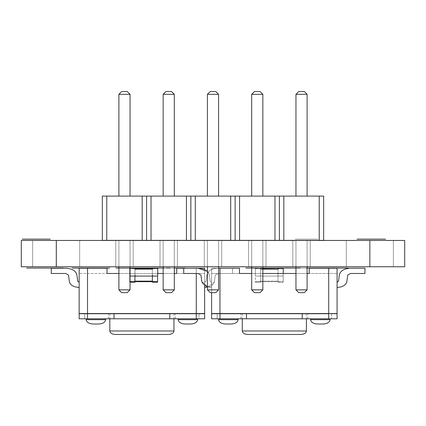 <?xml version="1.0" encoding="UTF-8"?>
<svg xmlns="http://www.w3.org/2000/svg" width="426" height="426" viewBox="0 0 426 426"><rect width="100%" height="100%" fill="white"/><g stroke="black" fill="none" stroke-linecap="round" stroke-linejoin="round"><path stroke-width="0.32" stroke-dasharray="2.13 1.6" d="M283.231 273.471L283.231 275.303A0.783 0.783 0 0 1 282.449 276.085L278.79 276.085A0.783 0.783 0 0 1 278.002 275.303A0.783 0.783 0 0 0 278.79 276.085L282.449 276.085L278.79 276.085A0.783 0.783 0 0 1 278.002 275.303L278.002 276.085L260.579 276.085L260.579 275.303A0.783 0.783 0 0 1 259.791 276.085L256.132 276.085A0.783 0.783 0 0 1 255.35 275.303A0.783 0.783 0 0 0 256.132 276.085L259.791 276.085L256.132 276.085A0.783 0.783 0 0 1 255.35 275.303A0.783 0.783 0 0 0 256.132 276.085L259.791 276.085A0.783 0.783 0 0 0 260.579 275.303L260.579 276.085L278.002 276.085L260.579 276.085L260.579 275.303A0.783 0.783 0 0 1 259.791 276.085A0.783 0.783 0 0 0 260.579 275.303L260.579 276.085L278.002 276.085L278.002 275.303A0.783 0.783 0 0 0 278.79 276.085L282.449 276.085A0.783 0.783 0 0 0 283.231 275.303A0.783 0.783 0 0 1 282.449 276.085A0.783 0.783 0 0 0 283.231 275.303L283.231 269.03A0.783 0.783 0 0 0 282.449 268.247L278.79 268.247A0.783 0.783 0 0 0 278.002 269.03A0.783 0.783 0 0 1 278.79 268.247L282.449 268.247A0.783 0.783 0 0 1 283.231 269.03L283.231 282.188L278.002 282.188L283.231 282.188L283.231 268.247L278.002 268.247L278.002 282.188L278.002 281.666L283.231 281.666L260.579 281.666L260.579 282.188L255.35 282.188L260.579 282.188L260.579 281.666L278.002 281.666L278.002 269.03L260.579 269.03A0.783 0.783 0 0 0 259.791 268.247L256.132 268.247A0.783 0.783 0 0 0 255.35 269.03L255.35 275.303L255.35 269.03A0.783 0.783 0 0 1 256.132 268.247L259.791 268.247L256.132 268.247A0.783 0.783 0 0 0 255.35 269.03L255.35 275.303L255.35 269.03A0.783 0.783 0 0 1 256.132 268.247L259.791 268.247A0.783 0.783 0 0 1 260.579 269.03A0.783 0.783 0 0 0 259.791 268.247A0.783 0.783 0 0 1 260.579 269.03L278.002 269.03A0.783 0.783 0 0 1 278.79 268.247M283.231 269.03A0.783 0.783 0 0 0 282.449 268.247M262.842 269.03L278.002 269.03M278.002 275.303L278.002 276.085L278.002 275.303M176.753 273.471L176.753 268.247L176.753 273.471L204.634 273.471L204.634 268.247L204.634 273.471L176.753 273.471L176.753 268.247L204.634 268.247L176.753 268.247L204.634 268.247L204.634 313.557L87.522 313.557L87.522 268.247L79.156 268.247L107.043 268.247L107.043 273.471L79.156 273.471L107.043 273.471L107.043 268.247L107.043 273.471M196.269 273.471L196.269 268.247L198.154 268.247C204.443 268.604 208.149 270.723 209.267 274.61L210.215 281.389L211.605 282.188L211.605 287.417L207.425 286.826L211.605 287.417C206.104 287.103 202.861 285.244 201.881 281.847L200.934 275.063L198.154 273.471L183.723 273.471L183.723 268.247L198.154 268.247C204.443 268.604 208.149 270.723 209.267 274.61L210.215 281.389L211.605 282.188L211.605 287.417C206.104 287.103 202.861 285.244 201.881 281.847L200.934 275.063L198.154 273.471L183.723 273.471L183.723 268.247L198.154 268.247M87.522 268.247L107.043 268.247L79.156 268.247L79.156 313.557L196.269 313.728L87.522 313.557L196.269 313.557L196.269 268.247L183.723 268.247L183.723 273.471L198.154 273.471M196.269 318.781L196.269 313.728L204.634 313.728L204.634 318.781L204.634 313.728L199.059 313.728L204.634 313.728L204.634 318.781L169.782 318.781L169.782 313.728L196.269 313.728L79.156 313.728L84.737 313.728L79.156 313.728L79.156 318.781L84.737 318.781L84.737 313.728L84.737 318.781L79.156 318.781L79.156 313.728L79.156 318.781L114.014 318.781L114.014 313.728L87.522 313.728L87.522 318.781M114.014 318.781L169.782 318.781L169.782 313.728L114.014 313.728L114.014 318.781L114.014 313.728M79.156 268.247L79.156 273.471L79.156 268.247M79.156 282.188L79.156 287.417L79.156 282.188L79.156 287.417L79.156 282.188L77.772 281.389L79.156 282.188L77.772 281.389L76.818 274.61C75.7 270.723 71.999 268.604 65.71 268.247L51.274 268.247L51.274 273.471L65.71 273.471L68.485 275.063L65.71 273.471L51.274 273.471L65.71 273.471M69.438 281.847C70.412 285.244 73.655 287.103 79.156 287.417C73.655 287.103 70.412 285.244 69.438 281.847L68.485 275.063L69.438 281.847M77.772 281.389L76.818 274.61C75.7 270.723 71.999 268.604 65.71 268.247L51.274 268.247L51.274 273.471L51.274 268.247L65.71 268.247M204.634 282.188L204.634 287.417C210.135 287.103 213.378 285.244 214.358 281.847L215.306 275.063L218.085 273.471L232.516 273.471L232.516 268.247L218.085 268.247C211.797 268.604 208.09 270.723 206.972 274.61L206.024 281.389L204.634 282.188L204.634 287.417C210.135 287.103 213.378 285.244 214.358 281.847L215.306 275.063L218.085 273.471L232.516 273.471L232.516 268.247L218.085 268.247C211.797 268.604 208.09 270.723 206.972 274.61L206.024 281.389L204.634 282.188L204.634 287.417L204.634 282.188L206.024 281.389L204.634 282.188M204.634 285.585L204.634 269.541M218.085 273.471L215.306 275.063L214.358 281.847L215.306 275.063L218.085 273.471L232.516 273.471L232.516 268.247L218.085 268.247C211.797 268.604 208.09 270.723 206.972 274.61L206.024 281.389L206.972 274.61C208.09 270.723 211.797 268.604 218.085 268.247L232.516 268.247L232.516 273.471L218.085 273.471M207.425 287.161L214.358 281.847L207.425 287.161M174.314 273.471L163.158 273.471L174.314 273.471M157.753 273.471L118.891 273.471L157.753 273.471M204.634 318.781L199.059 318.781L199.059 313.728L199.059 318.781L204.634 318.781M197.664 318.781L178.148 318.781L197.664 318.781L178.148 318.781L197.664 318.781L197.664 319.654L178.148 319.654L197.664 319.654C197.222 322.285 194.895 323.733 190.694 324.01L185.118 324.01C180.912 323.733 178.59 322.285 178.148 319.654L197.664 319.654M105.648 318.781L86.132 318.781L105.648 318.781L86.132 318.781L105.648 318.781L105.648 319.654L86.132 319.654L105.648 319.654C105.206 322.285 102.879 323.733 98.678 324.01L93.102 324.01C88.896 323.733 86.574 322.285 86.132 319.654L105.648 319.654M141.895 318.781L175.358 318.781L141.895 318.781M86.132 318.781L86.132 319.654M93.102 324.01L98.678 324.01L93.102 324.01M178.148 318.781L178.148 319.654M141.895 313.557L175.358 313.557L141.895 313.557M115.409 334.469L168.387 334.469M169.782 318.781L169.782 313.728M130.047 268.534A0.783 0.783 0 0 0 129.871 269.03L129.871 275.303A0.783 0.783 0 0 0 130.654 276.085L134.318 276.085A0.783 0.783 0 0 0 135.101 275.303L135.101 276.085L152.529 276.085L152.529 275.303A0.783 0.783 0 0 0 153.312 276.085L156.97 276.085A0.783 0.783 0 0 0 157.753 275.303L157.753 269.03A0.783 0.783 0 0 0 156.97 268.247L153.312 268.247A0.783 0.783 0 0 0 152.529 269.03L135.101 269.03A0.783 0.783 0 0 0 134.318 268.247L130.654 268.247A0.783 0.783 0 0 0 129.871 269.03L129.871 275.303A0.783 0.783 0 0 0 130.047 275.798M262.842 268.769L260.579 268.769L260.579 281.139L260.579 268.769L255.35 268.769L255.35 282.188L255.35 281.666L260.579 281.666L260.579 268.247L255.35 268.247L260.579 268.247L260.579 281.666L260.579 281.139L260.579 281.666L255.35 281.666L255.35 268.247L255.35 268.769L283.231 268.769M278.002 269.291L278.002 281.139L278.002 269.291L260.579 269.291L278.002 269.291M157.583 268.534L157.583 275.798M157.583 281.666L157.583 268.247L152.354 268.247L152.354 282.188L157.583 282.188L157.583 281.666L134.925 281.666L134.925 282.188L129.696 282.188L129.696 281.666L129.696 282.188L130.047 282.188M130.047 268.375A0.783 0.783 0 0 0 129.696 269.03L129.696 275.303L129.696 269.03A0.783 0.783 0 0 1 130.484 268.247L134.142 268.247A0.783 0.783 0 0 1 134.925 269.03L152.354 269.03L152.354 276.085L134.925 276.085L134.925 268.534M152.396 268.769L157.583 268.769L152.354 268.769L152.354 281.139L152.354 268.769L134.925 268.769L134.925 268.247L130.047 268.247M152.354 281.139L152.354 281.666L152.354 281.139L134.925 281.139L134.925 281.666L129.696 281.666L129.696 268.247L129.696 281.666L130.047 281.666M135.053 268.769L134.925 281.666L134.925 268.769L129.696 268.769L134.925 268.769L134.925 281.139M130.047 275.952A0.783 0.783 0 0 1 129.696 275.303A0.783 0.783 0 0 0 130.484 276.085L134.142 276.085A0.783 0.783 0 0 0 134.925 275.303A0.783 0.783 0 0 1 134.142 276.085M156.795 268.247A0.783 0.783 0 0 1 157.583 269.03L157.583 275.303L157.583 269.03A0.783 0.783 0 0 0 156.795 268.247L153.136 268.247A0.783 0.783 0 0 0 152.354 269.03L134.925 269.03A0.783 0.783 0 0 0 134.142 268.247M135.101 276.085L152.354 276.085L152.354 275.303A0.783 0.783 0 0 0 153.136 276.085L156.795 276.085A0.783 0.783 0 0 0 157.583 275.303A0.783 0.783 0 0 1 156.795 276.085M134.925 275.798L134.925 276.085M152.354 276.085L152.354 275.303A0.783 0.783 0 0 0 152.529 275.798M102.336 240.36L102.336 196.093L323.664 196.093L102.336 196.093L102.336 240.36L106.761 240.36L106.761 196.093L102.336 196.093L102.336 240.36L142.177 240.36L142.177 196.093L106.761 196.093L106.761 240.36L102.336 240.36M319.239 240.36L319.239 196.093L319.239 240.36L319.239 196.093L323.664 196.093L323.664 240.36L323.664 196.093L323.664 240.36L106.761 240.36L106.761 196.093M130.047 240.36L130.047 289.856L127.257 292.641L130.047 289.856L118.891 289.856L130.047 289.856L130.047 240.36L118.891 240.36L130.047 240.36L118.891 240.36L118.891 289.856L118.891 240.36L130.047 240.36L130.047 289.856L118.891 289.856L121.682 292.641L127.257 292.641L121.682 292.641L118.891 289.856L118.891 240.36M174.314 240.36L174.314 289.856L171.524 292.641L174.314 289.856L163.158 289.856L174.314 289.856L174.314 240.36L163.158 240.36L174.314 240.36L163.158 240.36L163.158 289.856L163.158 240.36L174.314 240.36L174.314 289.856L163.158 289.856L165.948 292.641L163.158 289.856L163.158 240.36M218.575 240.36L218.575 289.856L215.79 292.641L218.575 289.856L207.425 289.856L218.575 289.856L218.575 240.36L207.425 240.36L218.575 240.36L207.425 240.36L207.425 289.856L207.425 240.36L218.575 240.36L218.575 289.856L207.425 289.856L210.21 292.641L207.425 289.856L207.425 240.36M307.109 240.36L307.109 289.856L304.318 292.641L307.109 289.856L295.953 289.856L307.109 289.856L307.109 240.36L295.953 240.36L307.109 240.36L295.953 240.36L295.953 289.856L295.953 240.36L307.109 240.36L307.109 289.856L295.953 289.856L298.743 292.641L295.953 289.856L295.953 240.36M262.842 240.36L251.686 240.36L262.842 240.36L251.686 240.36L251.686 289.856L251.686 240.36L262.842 240.36L262.842 289.856L262.842 240.36L262.842 289.856L251.686 289.856L254.476 292.641L260.052 292.641L254.476 292.641L251.686 289.856L251.686 240.36M118.891 196.093L130.047 196.093L130.047 94.322L130.047 196.093L118.891 196.093L130.047 196.093L118.891 196.093L118.891 94.322L121.682 91.531L127.257 91.531L121.682 91.531L118.891 94.322L121.682 91.531L127.257 91.531L130.047 94.322L118.891 94.322L118.891 196.093L118.891 94.322L130.047 94.322L127.257 91.531L130.047 94.322L118.891 94.322M163.158 196.093L174.314 196.093L174.314 94.322L174.314 196.093L163.158 196.093L174.314 196.093L163.158 196.093L163.158 94.322L165.948 91.531L163.158 94.322L165.948 91.531L171.524 91.531L165.948 91.531L171.524 91.531L174.314 94.322L163.158 94.322L163.158 196.093L163.158 94.322L174.314 94.322L171.524 91.531L174.314 94.322L163.158 94.322M207.425 196.093L218.575 196.093L218.575 94.322L218.575 196.093L207.425 196.093L218.575 196.093L207.425 196.093L207.425 94.322L210.21 91.531L207.425 94.322L210.21 91.531L215.79 91.531L210.21 91.531L215.79 91.531L218.575 94.322L207.425 94.322L207.425 196.093L207.425 94.322L218.575 94.322L215.79 91.531L218.575 94.322L207.425 94.322M295.953 196.093L307.109 196.093L307.109 94.322L307.109 196.093L295.953 196.093L307.109 196.093L295.953 196.093L295.953 94.322L298.743 91.531L295.953 94.322L298.743 91.531L304.318 91.531L298.743 91.531L304.318 91.531L307.109 94.322L295.953 94.322L295.953 196.093L295.953 94.322L307.109 94.322L304.318 91.531L307.109 94.322L295.953 94.322M251.686 196.093L262.842 196.093L262.842 94.322L262.842 196.093L251.686 196.093L262.842 196.093L251.686 196.093L251.686 94.322L254.476 91.531L260.052 91.531L254.476 91.531L251.686 94.322L254.476 91.531L260.052 91.531L262.842 94.322L251.686 94.322L251.686 196.093L251.686 94.322L262.842 94.322L260.052 91.531L262.842 94.322L251.686 94.322M319.239 196.093L283.822 196.093L283.822 240.36L283.822 196.093L279.397 196.093L279.397 240.36L279.397 196.093L274.972 196.093L274.972 240.36L274.972 196.093L239.561 196.093L239.561 240.36L239.561 196.093L235.131 196.093L235.131 240.36L235.131 196.093L230.706 196.093L230.706 240.36L230.706 196.093L195.294 196.093L195.294 240.36L195.294 196.093L190.869 196.093L190.869 240.36L190.869 196.093L186.439 196.093L186.439 240.36L186.439 196.093L151.028 196.093L151.028 240.36L151.028 196.093L146.603 196.093L146.603 240.36L146.603 196.093L142.177 196.093L142.177 240.36L106.761 240.36M262.842 289.856L251.686 289.856L254.476 292.641L260.052 292.641L262.842 289.856L260.052 292.641L262.842 289.856L251.686 289.856M174.314 289.856L171.524 292.641L165.948 292.641L171.524 292.641L165.948 292.641L163.158 289.856M218.575 289.856L215.79 292.641L210.21 292.641L215.79 292.641L210.21 292.641L207.425 289.856M307.109 289.856L304.318 292.641L298.743 292.641L304.318 292.641L298.743 292.641L295.953 289.856M142.177 240.36L142.177 196.093M146.603 240.36L146.603 196.093M151.028 240.36L151.028 196.093M186.439 240.36L186.439 196.093M190.869 240.36L190.869 196.093M195.294 240.36L195.294 196.093M230.706 240.36L230.706 196.093M235.131 240.36L235.131 196.093M239.561 240.36L239.561 196.093M274.972 240.36L274.972 196.093M279.397 240.36L279.397 196.093M283.822 240.36L283.822 196.093M118.891 266.761L118.891 240.45M130.047 266.761L130.047 240.45M163.158 266.761L163.158 240.45M174.314 266.761L174.314 240.45M207.425 266.761L207.425 240.45M218.575 266.761L218.575 240.45M295.953 266.761L295.953 240.45M307.109 266.761L307.109 240.45M262.842 266.761L262.842 240.45M251.686 266.761L251.686 240.45M130.047 196.093L130.047 94.322M174.314 196.093L174.314 94.322M218.575 196.093L218.575 94.322M307.109 196.093L307.109 94.322M262.842 196.093L262.842 94.322M130.047 289.856L127.257 292.641L121.682 292.641L118.891 289.856M219.97 318.781L219.97 313.728L211.605 313.728L217.18 313.728L211.605 313.728L211.605 318.781L302.226 318.781L302.226 313.728L302.226 318.781L337.083 318.781L337.083 313.728L219.97 313.728L219.97 268.247L211.605 268.247L211.605 313.557L337.083 313.557L337.083 268.247L309.196 268.247L309.196 273.471L337.083 273.471L309.196 273.471L309.196 268.247L309.196 273.471M337.083 268.247L309.196 268.247L337.083 268.247L337.083 273.471L337.083 268.247M219.97 268.247L239.492 268.247L239.492 273.471L211.605 273.471L239.492 273.471L239.492 268.247L239.492 273.471M211.605 292.641L211.605 268.247L239.492 268.247L218.575 268.247M302.226 318.781L302.226 313.728L219.97 313.728L328.718 313.728L328.718 268.247M331.508 313.728L337.083 313.728L331.508 313.728L331.508 318.781L331.508 313.728M302.226 313.728L328.718 313.728L328.718 318.781M337.083 318.781L337.083 313.728L337.083 318.781L331.508 318.781L337.083 318.781M337.083 282.188L337.083 287.417L337.083 282.188L337.083 287.417L337.083 282.188L338.473 281.389L337.083 282.188L338.473 281.389L339.421 274.61C340.539 270.723 344.24 268.604 350.534 268.247L364.965 268.247L364.965 273.471L350.534 273.471L347.754 275.063L346.807 281.847C345.827 285.244 342.584 287.103 337.083 287.417C342.584 287.103 345.827 285.244 346.807 281.847L347.754 275.063L350.534 273.471L364.965 273.471L350.534 273.471M338.473 281.389L339.421 274.61C340.539 270.723 344.24 268.604 350.534 268.247L364.965 268.247L364.965 273.471L364.965 268.247L350.534 268.247M207.425 271.335L209.267 274.61L210.215 281.389L211.605 282.188L211.605 287.417L211.605 282.188L210.215 281.389L209.267 274.61L207.425 271.335M211.605 268.247L211.605 273.471L211.605 268.247M211.605 318.781L211.605 313.728L211.605 318.781L217.18 318.781L217.18 313.728L217.18 318.781L211.605 318.781M201.881 281.847L200.934 275.063M251.686 273.471L262.842 273.471L251.686 273.471M295.953 273.471L307.109 273.471L295.953 273.471M246.462 318.781L246.462 313.728M218.575 318.781L238.097 318.781L218.575 318.781L238.097 318.781L218.575 318.781L218.575 319.654L238.097 319.654C237.649 322.285 235.328 323.733 231.126 324.01L225.546 324.01C221.344 323.733 219.023 322.285 218.575 319.654M310.591 318.781L330.113 318.781L310.591 318.781L330.113 318.781L310.591 318.781L310.591 319.654L330.113 319.654C329.665 322.285 327.344 323.733 323.142 324.01L317.562 324.01C313.36 323.733 311.039 322.285 310.591 319.654M274.344 318.781L240.882 318.781L274.344 318.781M330.113 318.781L330.113 319.654M238.097 318.781L238.097 319.654M274.344 313.557L240.882 313.557L274.344 313.557M247.852 334.469L300.836 334.469M174.314 268.071L163.158 268.071L174.314 268.071M130.047 268.071L118.891 268.071M301.912 268.071L307.109 268.071L301.912 268.071M307.109 268.071L295.953 268.071L307.109 268.071M262.842 268.071L251.686 268.071L262.842 268.071M315.288 239.14L295.277 239.14L315.288 239.14M295.277 239.14L318.11 239.14L295.277 239.14M297.667 239.14L301.592 239.14L297.667 239.14M303.52 239.14L305.772 239.14L303.52 239.14M313.307 239.14L306.677 239.14L313.307 239.14M302.71 239.14L297.146 239.14L302.71 239.14M305.511 239.14L297.21 239.14L305.511 239.14M21.3 240.45L404.7 240.45L404.7 266.761L21.3 266.761M124.472 240.45L115.755 240.45L124.472 240.45M168.733 240.45L177.45 240.45L168.733 240.45M213 240.45L204.288 240.45L213 240.45M257.267 240.45L248.55 240.45L257.267 240.45M301.528 240.45L310.245 240.45L301.528 240.45M56.152 266.761L79.683 266.761L32.626 266.761L79.683 266.761L56.152 266.761L56.152 240.45M124.472 266.761L115.755 266.761L124.472 266.761M168.733 266.761L177.45 266.761L168.733 266.761M213 266.761L204.288 266.761L213 266.761M257.267 266.761L248.55 266.761L257.267 266.761M301.528 266.761L310.245 266.761L301.528 266.761M369.848 266.761L346.317 266.761L393.374 266.761L346.317 266.761L393.374 266.761L369.848 266.761L369.848 240.45M109.828 330.981L173.962 330.981M260.579 281.139L278.002 281.139L260.579 281.139M278.05 268.769L283.189 268.769M152.354 269.291L134.925 269.291L152.354 269.291M242.277 330.981L306.411 330.981M404.7 240.45L404.7 266.761M175.358 318.781L175.358 313.557M108.438 318.781L108.438 313.557M109.828 313.557L109.828 318.781M173.962 313.557L173.962 318.781M240.882 318.781L240.882 313.557M307.806 318.781L307.806 313.557M306.411 313.557L306.411 318.781M242.277 313.557L242.277 318.781M79.683 266.761L79.683 240.45L79.683 266.761M32.626 266.761L32.626 240.45L32.626 266.761M133.184 266.761L133.184 240.45L133.184 266.761M115.755 266.761L115.755 240.45L115.755 266.761M177.45 266.761L177.45 240.45L177.45 266.761M160.022 266.761L160.022 240.45L160.022 266.761M221.712 266.761L221.712 240.45L221.712 266.761M204.288 266.761L204.288 240.45L204.288 266.761M265.978 266.761L265.978 240.45L265.978 266.761M248.55 266.761L248.55 240.45L248.55 266.761M310.245 266.761L310.245 240.45L310.245 266.761M292.816 266.761L292.816 240.45L292.816 266.761M393.374 266.761L393.374 240.45L393.374 266.761M346.317 266.761L346.317 240.45L346.317 266.761"/><path stroke-width="0.64" d="M283.231 269.03L283.231 273.471L283.231 269.03A0.783 0.783 0 0 0 282.449 268.247L278.79 268.247L282.449 268.247M262.842 268.769L278.002 269.03A0.783 0.783 0 0 1 278.79 268.247M278.002 269.03L262.842 269.03M204.634 285.585L204.634 313.557L79.156 313.557L79.156 268.247L107.043 268.247L107.043 273.471L118.891 273.471L107.043 273.471M201.881 281.847L207.425 286.826L201.881 281.847L200.934 275.063L198.154 273.471L183.723 273.471L183.723 268.247L204.634 268.247L204.634 269.541M198.154 268.247L207.425 271.335L198.154 268.247L176.753 268.247L176.753 273.471L174.314 273.471L176.753 273.471M196.269 273.471L196.269 313.728L114.014 313.728L114.014 318.781L79.156 318.781L79.156 313.728L87.522 313.728L87.522 268.247M196.269 318.781L196.269 313.728L204.634 313.728L204.634 318.781L169.782 318.781L169.782 313.728M114.014 313.728L87.522 313.728L87.522 318.781M79.156 282.188L77.772 281.389L76.818 274.61C75.7 270.723 71.999 268.604 65.71 268.247L51.274 268.247L51.274 273.471L65.71 273.471L68.485 275.063L69.438 281.847C70.412 285.244 73.655 287.103 79.156 287.417C73.655 287.103 70.412 285.244 69.438 281.847L68.485 275.063L65.71 273.471M77.772 281.389L76.818 274.61C75.7 270.723 71.999 268.604 65.71 268.247M204.634 287.417L207.425 287.161L204.634 287.417M163.158 273.471L157.753 273.471L163.158 273.471M114.014 318.781L169.782 318.781M105.648 318.781L105.648 319.654C105.206 322.285 102.879 323.733 98.678 324.01L93.102 324.01C88.896 323.733 86.574 322.285 86.132 319.654L86.132 318.781M197.664 318.781L197.664 319.654C197.222 322.285 194.895 323.733 190.694 324.01L185.118 324.01C180.912 323.733 178.59 322.285 178.148 319.654L178.148 318.781M109.828 330.981L109.828 318.781L109.828 330.981C110.185 333.084 112.043 334.245 115.409 334.469L168.387 334.469C171.747 334.245 173.606 333.084 173.962 330.981L173.962 318.781L173.962 330.981L109.828 330.981M130.047 268.534A0.783 0.783 0 0 1 130.654 268.247L134.318 268.247A0.783 0.783 0 0 1 135.101 269.03L152.529 269.03A0.783 0.783 0 0 1 153.312 268.247L156.97 268.247A0.783 0.783 0 0 1 157.753 269.03L157.753 275.303A0.783 0.783 0 0 1 156.97 276.085L153.312 276.085A0.783 0.783 0 0 1 152.529 275.303L152.529 276.085L135.101 276.085L135.101 275.303A0.783 0.783 0 0 1 134.318 276.085L130.654 276.085A0.783 0.783 0 0 1 130.047 275.798M278.05 268.769L278.002 268.247L283.231 268.247L283.231 273.471M157.583 275.798L157.583 282.188L152.354 282.188L152.354 281.666L134.925 281.666L134.925 282.188L130.047 282.188M157.583 268.534L157.583 268.247L152.354 268.247L152.354 269.03A0.783 0.783 0 0 1 153.136 268.247L156.795 268.247M152.354 276.085L152.354 281.666L157.583 281.666M152.396 268.769L135.053 268.769M134.925 275.798L134.925 281.666L130.047 281.666M134.925 268.534L134.925 268.247L130.047 268.247M130.047 268.375A0.783 0.783 0 0 1 130.484 268.247L134.142 268.247M130.047 275.952A0.783 0.783 0 0 0 130.484 276.085L134.142 276.085M152.529 275.798A0.783 0.783 0 0 0 153.136 276.085L156.795 276.085M106.761 196.093L106.761 240.36L102.336 240.36L102.336 196.093L323.664 196.093L323.664 240.36L319.239 240.36L319.239 196.093M106.761 240.36L142.177 240.36L142.177 196.093M142.177 240.36L319.239 240.36M146.603 240.36L146.603 196.093M151.028 240.36L151.028 196.093M186.439 240.36L186.439 196.093M190.869 240.36L190.869 196.093M195.294 240.36L195.294 196.093M230.706 240.36L230.706 196.093M235.131 240.36L235.131 196.093M239.561 240.36L239.561 196.093M274.972 240.36L274.972 196.093M279.397 240.36L279.397 196.093M283.822 240.36L283.822 196.093M130.047 266.761L130.047 289.856L118.891 289.856L118.891 266.761M174.314 266.761L174.314 289.856L163.158 289.856L163.158 266.761M218.575 266.761L218.575 289.856L207.425 289.856L207.425 266.761M307.109 266.761L307.109 289.856L295.953 289.856L295.953 266.761M251.686 266.761L251.686 289.856L262.842 289.856L262.842 266.761M118.891 196.093L118.891 94.322L121.682 91.531L127.257 91.531L130.047 94.322L118.891 94.322M130.047 196.093L130.047 94.322M163.158 196.093L163.158 94.322L165.948 91.531L171.524 91.531L174.314 94.322L163.158 94.322M174.314 196.093L174.314 94.322M207.425 196.093L207.425 94.322L210.21 91.531L215.79 91.531L218.575 94.322L207.425 94.322M218.575 196.093L218.575 94.322M295.953 196.093L295.953 94.322L298.743 91.531L304.318 91.531L307.109 94.322L295.953 94.322M307.109 196.093L307.109 94.322M262.842 196.093L262.842 94.322L251.686 94.322L254.476 91.531L260.052 91.531L262.842 94.322M251.686 196.093L251.686 94.322M118.891 289.856L121.682 292.641L127.257 292.641L130.047 289.856M163.158 289.856L165.948 292.641L171.524 292.641L174.314 289.856M207.425 289.856L210.21 292.641L215.79 292.641L218.575 289.856M295.953 289.856L298.743 292.641L304.318 292.641L307.109 289.856M262.842 289.856L260.052 292.641L254.476 292.641L251.686 289.856M218.575 268.247L239.492 268.247L239.492 273.471L251.686 273.471L239.492 273.471M211.605 292.641L211.605 313.557L328.718 313.557L328.718 268.247L337.083 268.247L337.083 313.557L328.718 313.557L337.083 313.728L337.083 318.781L302.226 318.781L302.226 313.728L328.718 313.728L328.718 318.781M328.718 268.247L309.196 268.247L309.196 273.471L307.109 273.471L309.196 273.471M219.97 268.247L219.97 313.728L302.226 313.728M211.605 313.728L219.97 313.728L219.97 318.781L211.605 318.781L211.605 313.728M337.083 282.188L338.473 281.389L339.421 274.61C340.539 270.723 344.24 268.604 350.534 268.247L364.965 268.247L364.965 273.471L350.534 273.471L347.754 275.063L350.534 273.471M346.807 281.847C345.827 285.244 342.584 287.103 337.083 287.417C342.584 287.103 345.827 285.244 346.807 281.847L347.754 275.063L346.807 281.847M338.473 281.389L339.421 274.61C340.539 270.723 344.24 268.604 350.534 268.247M198.154 273.471L200.934 275.063M262.842 273.471L295.953 273.471L262.842 273.471M246.462 313.728L246.462 318.781L219.97 318.781M246.462 318.781L302.226 318.781M330.113 318.781L330.113 319.654L310.591 319.654L310.591 318.781M310.591 319.654C311.039 322.285 313.36 323.733 317.562 324.01L323.142 324.01C327.344 323.733 329.665 322.285 330.113 319.654M238.097 318.781L238.097 319.654C237.649 322.285 235.328 323.733 231.126 324.01L225.546 324.01C221.344 323.733 219.023 322.285 218.575 319.654L218.575 318.781M306.411 330.981L306.411 318.781L306.411 330.981L242.277 330.981L242.277 318.781L242.277 330.981C242.634 333.084 244.492 334.245 247.852 334.469L300.836 334.469C304.196 334.245 306.054 333.084 306.411 330.981M183.324 268.071L174.314 268.071L183.324 268.071M163.158 268.071L130.047 268.071L163.158 268.071M118.891 268.071C92.469 268.071 92.469 268.071 118.891 268.071C98.129 268.071 98.129 268.071 118.891 268.071L130.047 268.071M178.979 268.071L174.314 268.071L178.979 268.071M266.841 268.071C265.499 268.071 265.499 268.071 266.841 268.071L271.74 268.071C273.082 268.071 273.082 268.071 271.74 268.071L266.841 268.071C265.499 268.071 265.499 268.071 266.841 268.071L271.74 268.071C273.082 268.071 273.082 268.071 271.74 268.071L266.841 268.071M26.71 268.071L63.325 268.071L26.71 268.071M309.755 268.071L319.101 268.071L309.755 268.071M307.109 268.071L348.26 268.071L307.109 268.071M343.036 268.071L327.488 268.071L343.036 268.071M265.153 268.071C263.811 268.071 263.811 268.071 265.153 268.071L273.423 268.071C274.77 268.071 274.77 268.071 273.423 268.071L265.153 268.071C263.811 268.071 263.811 268.071 265.153 268.071L273.423 268.071C274.77 268.071 274.77 268.071 273.423 268.071L265.153 268.071C263.811 268.071 263.811 268.071 265.153 268.071L273.423 268.071C274.77 268.071 274.77 268.071 273.423 268.071L265.153 268.071C263.811 268.071 263.811 268.071 265.153 268.071L273.423 268.071C274.77 268.071 274.77 268.071 273.423 268.071L265.153 268.071M295.953 268.071L262.842 268.071L295.953 268.071M251.686 268.071C227.069 268.071 227.069 268.071 251.686 268.071C232.734 268.071 232.734 268.071 251.686 268.071M141.187 268.071C139.845 268.071 139.845 268.071 141.187 268.071L146.091 268.071C147.433 268.071 147.433 268.071 146.091 268.071L141.187 268.071C139.845 268.071 139.845 268.071 141.187 268.071L146.091 268.071C147.433 268.071 147.433 268.071 146.091 268.071L141.187 268.071M80.056 268.071L89.396 268.071L80.056 268.071M72.207 268.071L109.636 268.071L72.207 268.071M87.383 268.071L75.114 268.071L87.383 268.071M106.729 268.071L97.075 268.071L106.729 268.071M139.504 268.071C138.162 268.071 138.162 268.071 139.504 268.071L147.774 268.071C149.116 268.071 149.116 268.071 147.774 268.071L139.504 268.071C138.162 268.071 138.162 268.071 139.504 268.071L147.774 268.071C149.116 268.071 149.116 268.071 147.774 268.071L139.504 268.071M139.68 268.071C138.338 268.071 138.338 268.071 139.68 268.071L147.95 268.071C149.292 268.071 149.292 268.071 147.95 268.071L139.68 268.071C138.338 268.071 138.338 268.071 139.68 268.071L147.95 268.071C149.292 268.071 149.292 268.071 147.95 268.071L139.68 268.071M127.337 268.071L115.925 268.071L127.337 268.071M154.196 268.071L164.463 268.071L154.196 268.071M166.518 268.071L169.814 268.071L166.518 268.071M176.252 268.071L185.07 268.071L176.252 268.071M245.887 268.071L258.752 268.071L245.887 268.071M253.427 268.071L249.183 268.071L253.427 268.071M253.188 268.071L249.183 268.071L253.188 268.071M260.531 268.071L266.969 268.071L260.531 268.071M287.401 268.071L300.266 268.071L287.401 268.071M294.941 268.071L290.697 268.071L294.941 268.071M294.701 268.071L290.697 268.071L294.701 268.071M306.379 268.071L314.431 268.071L306.379 268.071M166.14 268.071L170.214 268.071L166.14 268.071M361.541 239.14L385.567 239.14L361.541 239.14M42.462 239.14L33.537 239.14L42.462 239.14M33.35 239.14L43.867 239.14L33.35 239.14M22.253 239.14L50.252 239.14L22.253 239.14M47.355 239.14L24.772 239.14L47.355 239.14M36.279 239.14L32.711 239.14L36.279 239.14M40.486 239.14L28.638 239.14L40.486 239.14M372.931 239.14L357.036 239.14L372.931 239.14M369.848 266.761L404.7 266.761L404.7 240.45L369.848 240.45L369.848 266.761L21.3 266.761L21.3 240.45L369.848 240.45M21.3 240.45L21.3 266.761M105.648 319.654L86.132 319.654M197.664 319.654L178.148 319.654M152.354 281.139L134.925 281.139M238.097 319.654L218.575 319.654M56.312 240.45L56.312 266.761"/></g></svg>
